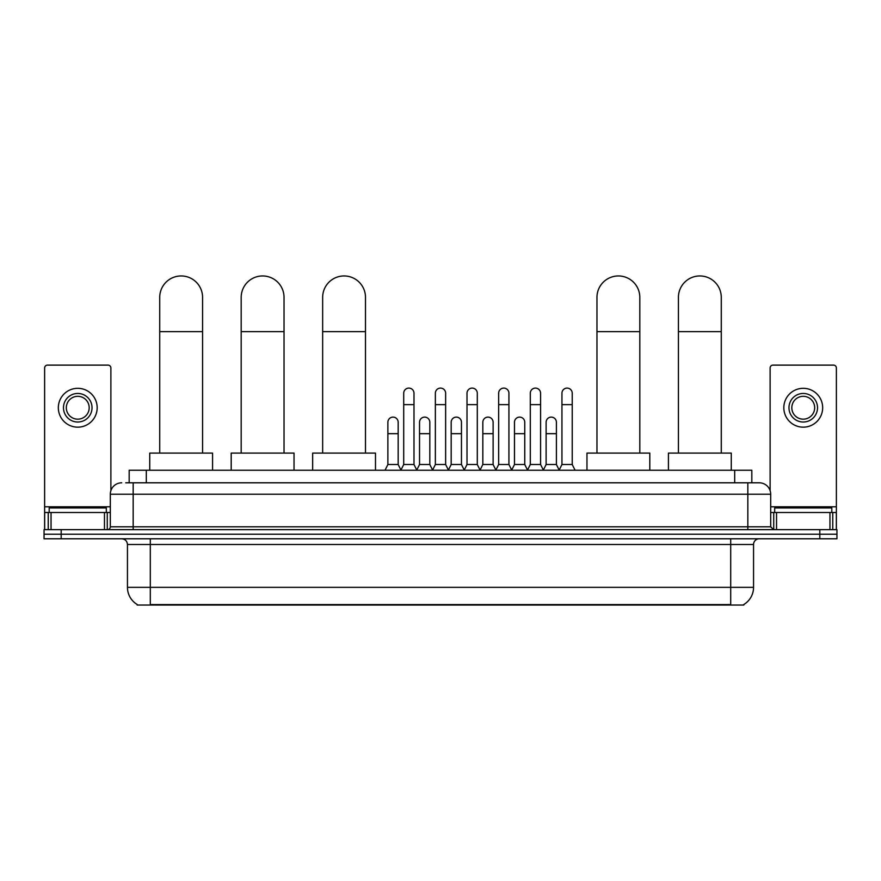 <?xml version="1.0" encoding="UTF-8"?>
<svg xmlns="http://www.w3.org/2000/svg" width="881" height="881" viewBox="0 0 881 881"><rect width="100%" height="100%" fill="white"/><g stroke="black" fill="none" stroke-linecap="round" stroke-linejoin="round"><path stroke-width="1.32" d="M129.177 482.799L129.177 470.234L751.823 470.234L751.823 482.799M743.839 604.487L743.839 605.049L137.161 605.049L137.161 604.487M137.337 604.586A19.999 19.999 0 0 1 127.448 587.341L150.299 587.341L150.299 604.586L730.701 604.586L730.701 587.341L753.552 587.341L753.552 544.502A5.715 5.715 0 0 1 759.257 538.787M127.448 587.341L127.448 544.502C127.117 541.022 125.212 539.128 121.743 538.787M743.663 604.586A19.999 19.999 0 0 0 753.552 587.341M61.185 529.646L836.95 529.646L836.95 534.216L44.05 534.216L44.05 538.787L61.185 538.787L61.185 534.216L44.05 534.216L44.05 529.646L61.185 529.646L61.185 534.216L836.95 534.216L836.95 538.787L61.185 538.787M126.005 482.799L759.257 482.799A11.42 11.42 0 0 1 770.688 494.23L770.688 526.783L773.54 529.646M125.741 482.799L133.163 482.799L133.163 494.23L110.312 494.23L110.312 526.783A2.852 2.852 0 0 1 107.46 529.646M121.743 482.799A11.42 11.42 0 0 0 110.312 494.23M770.688 494.23L747.837 494.23L747.837 482.799L759.257 482.799M106.315 512.511L106.315 507.941L49.193 507.941L49.193 512.511M104.465 529.646L104.465 512.511L51.043 512.511L51.043 529.646M110.885 490.662L110.885 367.983A2.852 2.852 0 0 0 108.033 365.119L47.475 365.119A2.852 2.852 0 0 0 44.623 367.983L44.623 512.511L51.043 512.511M104.465 512.511L110.312 512.511M44.623 529.646L44.623 512.511M77.759 393.455A14.283 14.283 0 0 0 63.476 407.738A14.283 14.283 0 0 0 77.759 422.021A14.283 14.283 0 0 0 92.031 407.738A14.283 14.283 0 0 0 77.759 393.455M77.759 396.318A11.42 11.42 0 0 0 66.328 407.738A11.42 11.42 0 0 0 77.759 419.169A11.42 11.42 0 0 0 89.179 407.738A11.42 11.42 0 0 0 77.759 396.318M77.759 427.164A19.426 19.426 0 0 0 97.174 407.738A19.426 19.426 0 0 0 77.759 388.312A19.426 19.426 0 0 0 58.333 407.738A19.426 19.426 0 0 0 77.759 427.164M831.807 512.511L831.807 507.941L774.685 507.941L774.685 512.511M159.725 453.098L159.725 297.371A21.419 21.419 0 0 1 181.156 275.951A21.419 21.419 0 0 1 202.575 297.371A21.419 21.419 0 0 0 181.156 275.951M202.575 453.098L202.575 297.371M212.574 470.234L212.574 453.098L149.737 453.098L149.737 470.234M241.185 453.098L241.185 297.371A21.419 21.419 0 0 1 262.615 275.951A21.419 21.419 0 0 1 284.034 297.371A21.419 21.419 0 0 0 262.615 275.951M284.034 453.098L284.034 297.371M294.034 470.234L294.034 453.098L231.196 453.098L231.196 470.234M322.655 453.098L322.655 297.371A21.419 21.419 0 0 1 344.075 275.951A21.419 21.419 0 0 1 365.494 297.371A21.419 21.419 0 0 0 344.075 275.951M365.494 453.098L365.494 297.371M375.493 470.234L375.493 453.098L312.656 453.098L312.656 470.234M596.966 453.098L596.966 297.371A21.419 21.419 0 0 1 618.385 275.951A21.419 21.419 0 0 1 639.815 297.371A21.419 21.419 0 0 0 618.385 275.951M639.815 453.098L639.815 297.371M649.804 470.234L649.804 453.098L586.966 453.098L586.966 470.234M678.425 453.098L678.425 297.371A21.419 21.419 0 0 1 699.844 275.951A21.419 21.419 0 0 1 721.275 297.371A21.419 21.419 0 0 0 699.844 275.951M721.275 453.098L721.275 297.371M731.263 470.234L731.263 453.098L668.426 453.098L668.426 470.234M400.855 470.234L403.707 464.518L413.993 464.518L416.845 470.234M413.993 464.518L413.993 393.223A5.143 5.143 0 0 0 408.85 388.092A5.143 5.143 0 0 1 409.18 388.103M403.707 464.518L403.707 404.654L413.993 404.654M403.707 404.654L403.707 393.223A5.143 5.143 0 0 1 408.85 388.092M432.505 470.234L435.357 464.518L445.643 464.518L448.495 470.234M445.643 464.518L445.643 393.223A5.143 5.143 0 0 0 440.5 388.092A5.143 5.143 0 0 1 440.819 388.103M435.357 464.518L435.357 404.654L445.643 404.654M435.357 404.654L435.357 393.223A5.143 5.143 0 0 1 440.5 388.092M464.155 470.234L467.007 464.518L477.293 464.518L480.145 470.234M477.293 464.518L477.293 393.223A5.143 5.143 0 0 0 472.15 388.092A5.143 5.143 0 0 1 472.469 388.103M467.007 464.518L467.007 404.654L477.293 404.654M467.007 404.654L467.007 393.223A5.143 5.143 0 0 1 472.15 388.092M495.794 470.234L498.657 464.518L508.932 464.518L511.795 470.234M508.932 464.518L508.932 393.223A5.143 5.143 0 0 0 503.8 388.092A5.143 5.143 0 0 1 504.119 388.103M498.657 464.518L498.657 404.654L508.932 404.654M498.657 404.654L498.657 393.223A5.143 5.143 0 0 1 503.8 388.092M527.444 470.234L530.296 464.518L540.582 464.518L543.445 470.234M540.582 464.518L540.582 393.223A5.143 5.143 0 0 0 535.439 388.092A5.143 5.143 0 0 1 535.769 388.103M530.296 464.518L530.296 404.654L540.582 404.654M530.296 404.654L530.296 393.223A5.143 5.143 0 0 1 535.439 388.092M559.094 470.234L561.946 464.518L572.232 464.518L575.084 470.234M572.232 464.518L572.232 393.223A5.143 5.143 0 0 0 567.089 388.092A5.143 5.143 0 0 1 567.408 388.103M561.946 464.518L561.946 404.654L572.232 404.654M561.946 404.654L561.946 393.223A5.143 5.143 0 0 1 567.089 388.092M385.03 470.234L387.882 464.518L398.168 464.518L400.943 470.058M398.168 464.518L398.168 422.252A5.143 5.143 0 0 0 393.355 417.12A5.143 5.143 0 0 1 398.168 422.252M387.882 464.518L387.882 433.672L398.168 433.672M387.882 433.672L387.882 422.252A5.143 5.143 0 0 1 393.355 417.12M416.768 470.058L419.532 464.518L429.818 464.518L432.593 470.058M429.818 464.518L429.818 422.252A5.143 5.143 0 0 0 424.994 417.12A5.143 5.143 0 0 1 429.818 422.252M419.532 464.518L419.532 433.672L429.818 433.672M419.532 433.672L419.532 422.252A5.143 5.143 0 0 1 424.994 417.12M448.407 470.058L451.182 464.518L461.468 464.518L464.232 470.058M461.468 464.518L461.468 422.252A5.143 5.143 0 0 0 456.644 417.12A5.143 5.143 0 0 1 461.468 422.252M451.182 464.518L451.182 433.672L461.468 433.672M451.182 433.672L451.182 422.252A5.143 5.143 0 0 1 456.644 417.12M480.057 470.058L482.832 464.518L493.118 464.518L495.882 470.058M493.118 464.518L493.118 422.252A5.143 5.143 0 0 0 488.294 417.12A5.143 5.143 0 0 1 493.118 422.252M482.832 464.518L482.832 433.672L493.118 433.672M482.832 433.672L482.832 422.252A5.143 5.143 0 0 1 488.294 417.12M511.707 470.058L514.482 464.518L524.757 464.518L527.532 470.058M524.757 464.518L524.757 422.252A5.143 5.143 0 0 0 519.944 417.12A5.143 5.143 0 0 1 524.757 422.252M514.482 464.518L514.482 433.672L524.757 433.672M514.482 433.672L514.482 422.252A5.143 5.143 0 0 1 519.944 417.12M543.357 470.058L546.121 464.518L556.407 464.518L559.182 470.058M556.407 464.518L556.407 422.252A5.143 5.143 0 0 0 551.594 417.12A5.143 5.143 0 0 1 556.407 422.252M546.121 464.518L546.121 433.672L556.407 433.672M546.121 433.672L546.121 422.252A5.143 5.143 0 0 1 551.594 417.12M829.957 529.646L829.957 512.511L776.535 512.511L776.535 529.646M829.957 512.511L836.377 512.511L836.377 367.983A2.852 2.852 0 0 0 833.525 365.119L772.967 365.119A2.852 2.852 0 0 0 770.115 367.983L770.115 490.662M770.688 512.511L776.535 512.511M836.377 512.511L836.377 529.646M803.241 393.455A14.283 14.283 0 0 0 788.969 407.738A14.283 14.283 0 0 0 803.241 422.021A14.283 14.283 0 0 0 817.524 407.738A14.283 14.283 0 0 0 803.241 393.455M803.241 396.318A11.42 11.42 0 0 0 791.821 407.738A11.42 11.42 0 0 0 803.241 419.169A11.42 11.42 0 0 0 814.672 407.738A11.42 11.42 0 0 0 803.241 396.318M803.241 427.164A19.426 19.426 0 0 0 822.667 407.738A19.426 19.426 0 0 0 803.241 388.312A19.426 19.426 0 0 0 783.826 407.738A19.426 19.426 0 0 0 803.241 427.164M728.411 605.049L728.411 604.487M152.589 605.049L152.589 604.487M146.312 482.799L146.312 470.234M734.688 482.799L734.688 470.234M730.701 538.787L730.701 544.502L127.448 544.502M753.552 544.502L730.701 544.502L730.701 587.341L150.299 587.341L150.299 538.787M819.815 538.787L819.815 529.646M133.163 529.646L133.163 526.783L770.688 526.783M110.312 526.783L133.163 526.783L133.163 494.23L747.837 494.23L747.837 529.646M110.312 506.795L44.623 506.795M107.273 512.511L107.273 529.646M44.667 512.511L44.667 529.646M48.235 529.646L48.235 512.511M159.725 331.652L202.575 331.652M241.185 331.652L284.034 331.652M322.655 331.652L365.494 331.652M596.966 331.652L639.815 331.652M678.425 331.652L721.275 331.652M836.377 506.795L770.688 506.795M836.333 529.646L836.333 512.511M832.765 512.511L832.765 529.646M773.727 529.646L773.727 512.511"/></g></svg>
